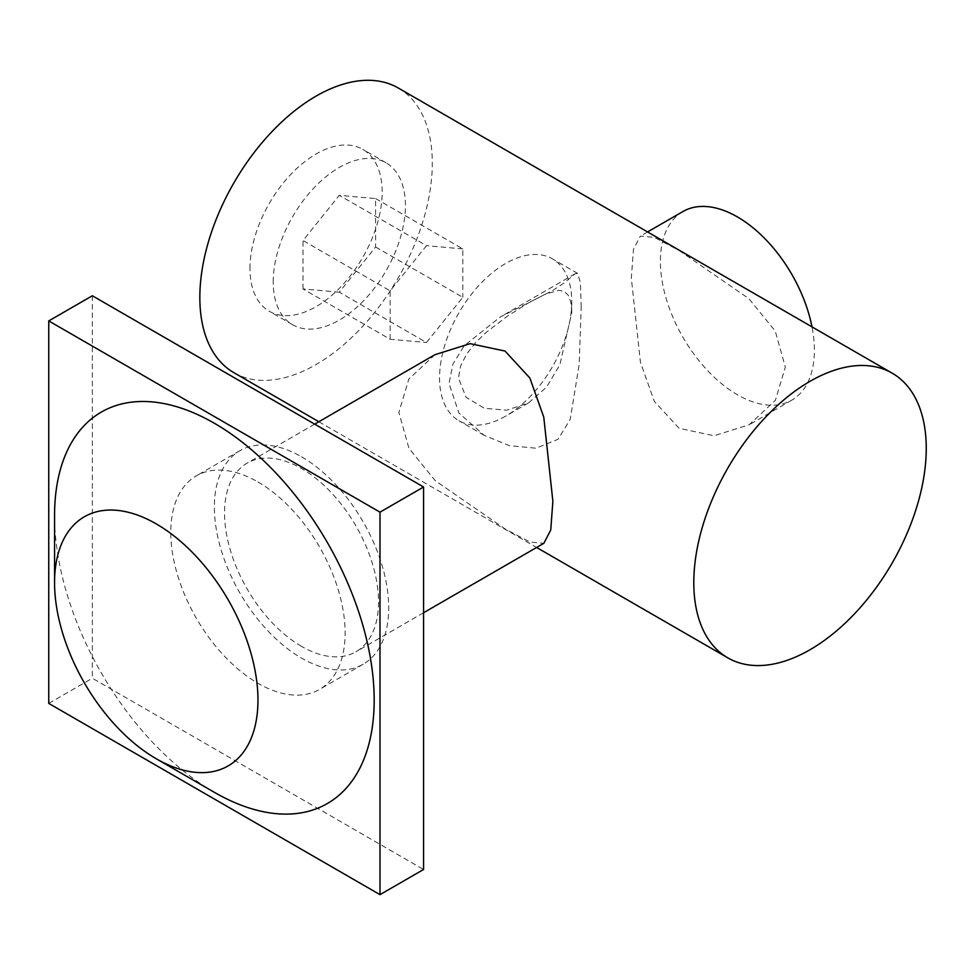 <?xml version="1.0" encoding="UTF-8"?>
<svg xmlns="http://www.w3.org/2000/svg" width="975" height="975" viewBox="0 0 975 975"><rect width="100%" height="100%" fill="white"/><g stroke="black" fill="none" stroke-linecap="round" stroke-linejoin="round"><path stroke-width="0.73" stroke-dasharray="4.88 3.66" d="M679.161 250.526L748.91 298.679L775.247 331.086L785.326 367.063L775.357 400.384L749.227 424.722L714.078 435.752L679.161 428.354L654.347 401.395L640.441 362.298L631.325 278.155L633.457 249.356L640.343 236.121L654.237 237.364L679.161 250.526M682.939 211.526A108.895 62.875 -120 0 0 666.242 298.777A108.895 62.875 -120 0 0 737.38 394.741A108.895 62.875 -120 0 0 791.834 400.128A108.895 62.875 -120 0 0 811.98 326.857M434.972 354.681L408.854 379.031L398.872 412.352L408.952 448.329L435.301 480.736L505.038 528.877L529.961 542.051L543.867 543.294M301.543 646.376A108.895 62.875 60 0 1 230.405 550.412A108.895 62.875 60 0 1 247.089 463.162A108.895 62.875 60 0 1 301.543 468.548A108.895 62.875 60 0 1 372.682 564.513A108.895 62.875 60 0 1 355.985 651.763A108.895 62.875 60 0 1 301.543 646.376M301.543 456.812A123.277 71.175 60 0 1 382.078 565.439A123.277 71.175 60 0 1 363.175 664.219A123.277 71.175 60 0 1 301.543 658.113A123.277 71.175 60 0 1 221.008 549.486A123.277 71.175 60 0 1 239.899 450.706A123.277 71.175 60 0 1 301.543 456.812M257.961 481.967A123.277 71.175 60 0 1 338.483 590.606A123.277 71.175 60 0 1 319.593 689.386A123.277 71.175 60 0 1 257.961 683.28A123.277 71.175 60 0 1 177.426 574.653A123.277 71.175 60 0 1 196.316 475.861A123.277 71.175 60 0 1 257.961 481.967M214.366 792.322A226.005 130.479 60 0 1 54.563 515.519M92.333 295.766L92.333 678.247L423.577 869.493M48.75 703.414L92.333 678.247M249.966 268.503A93.478 53.978 -60 0 1 290.769 174.428A93.478 53.978 -60 0 1 362.81 149.382A93.478 53.978 -60 0 1 382.176 192.173A93.478 53.978 -60 0 1 341.36 286.248A93.478 53.978 -60 0 1 269.332 311.293A93.478 53.978 -60 0 1 249.966 268.503M273.207 281.921A93.478 53.978 -60 0 1 314.011 187.846A93.478 53.978 -60 0 1 386.051 162.801A93.478 53.978 -60 0 1 405.417 205.591A93.478 53.978 -60 0 1 364.613 299.678A93.478 53.978 -60 0 1 292.573 324.724A93.478 53.978 -60 0 1 273.207 281.921M398.251 87.994A164.373 94.892 -60 0 1 432.291 163.239A164.373 94.892 -60 0 1 360.543 328.648A164.373 94.892 -60 0 1 233.89 372.682M375.631 247.004L462.808 297.326L426.477 342.518L339.312 292.183L375.631 247.004L375.631 198.571L339.312 195.329L302.993 240.52L390.158 290.842L426.477 245.663L339.312 195.329M375.631 198.571L462.808 248.905L462.808 297.326M462.808 248.905L426.477 245.663M339.312 292.183L302.993 288.941L390.158 339.263L426.477 342.518M390.158 339.263L390.158 290.842M302.993 288.941L302.993 240.52M571.764 312.536L570.887 302.372L568.34 295.34L564.293 291.464L559.089 290.343L545.951 293.877L528.45 302.933L507.548 316.046L485.964 332.56L475.532 342.712L466.635 354.059L460.59 366.052L458.445 377.959L466.062 397.312L484.368 408.269L506.647 410.183L528.45 402.98L546.585 387.124L559.918 364.65L571.764 312.536L571.764 301.641A93.478 53.978 120 0 0 552.398 258.838A93.478 53.978 120 0 0 480.358 283.883A93.478 53.978 120 0 0 439.554 377.959A93.478 53.978 120 0 0 458.92 420.761A93.478 53.978 120 0 0 505.659 416.13A93.478 53.978 120 0 0 571.764 301.641M581.21 307.088L580.393 282.726L577.651 273.414L575.14 273.756L563.855 283.103L552.618 290.574L500.175 317.046L464.246 345.698L452.948 364.028L449 383.419L458.884 413.022L484.173 435.337L509.328 445.636L536.031 448.22L558.029 439.311L570.241 419.335L579.162 364.577L581.21 307.088M791.834 400.128L749.227 424.722M647.583 231.94L640.343 236.121M314.681 424.137L247.089 463.162M423.577 612.739L355.985 651.763M363.175 664.219L319.593 689.386M239.899 450.706L196.316 475.861M386.051 162.801L362.81 149.382M318.837 421.736L536.628 547.475M292.573 324.724L269.332 311.293M577.651 273.414L552.398 258.838M484.173 435.337L458.92 420.761M528.45 402.98L505.659 416.13M575.14 273.756L500.175 317.046"/><path stroke-width="1.46" d="M811.98 326.857A108.895 62.875 -120 0 0 737.38 216.913A108.895 62.875 -120 0 0 682.939 211.526L647.583 231.94M423.577 612.739L543.867 543.294L550.741 530.059L552.874 501.26L543.77 417.117L529.864 378.02L505.038 351.061L470.121 343.651L434.972 354.681L314.681 424.137M156.256 523.904A143.825 83.033 60 0 1 257.961 700.05A143.825 83.033 60 0 1 156.256 758.769L214.366 792.322A226.005 130.479 60 0 0 374.181 700.05A226.005 130.479 60 0 0 214.366 423.26A226.005 130.479 60 0 0 54.563 515.519L54.563 582.623A143.825 83.033 60 0 1 156.256 523.904M214.366 792.322L156.256 758.769A143.825 83.033 60 0 1 54.563 582.623M48.75 703.414L48.75 320.921L379.994 512.168L379.994 894.648L48.75 703.414M379.994 894.648L423.577 869.493L423.577 487L92.333 295.766L48.75 320.921M379.994 512.168L423.577 487M318.837 421.736L233.89 372.682A164.373 94.892 -60 0 1 199.838 297.436A164.373 94.892 -60 0 1 271.586 132.027A164.373 94.892 -60 0 1 398.251 87.994L892.21 373.181A164.373 94.892 -60 0 1 926.25 448.415A164.373 94.892 -60 0 1 854.502 613.836A164.373 94.892 -60 0 1 727.838 657.869A164.373 94.892 -60 0 1 693.798 582.623A164.373 94.892 -60 0 1 765.546 417.215A164.373 94.892 -60 0 1 892.21 373.181M536.628 547.475L727.838 657.869"/></g></svg>
